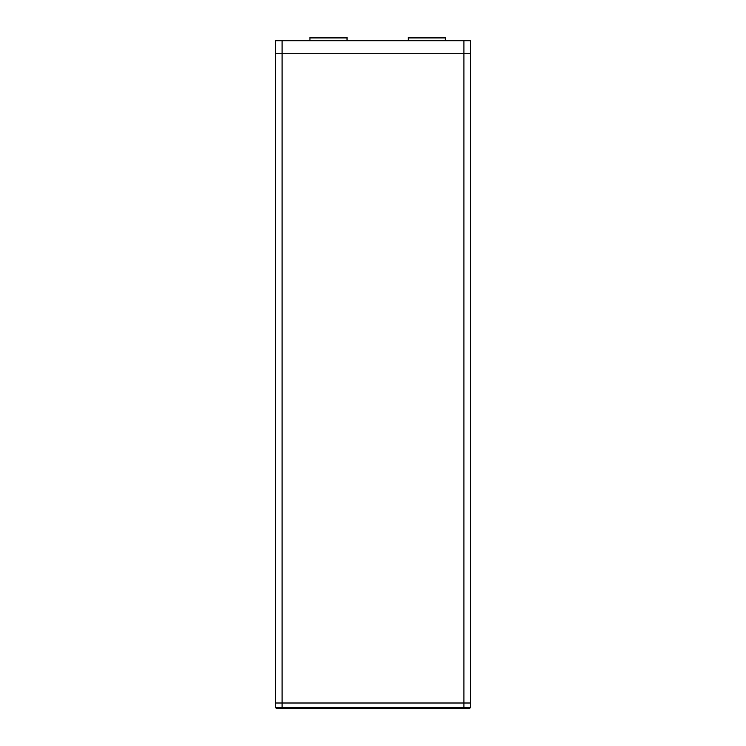 <?xml version="1.0" encoding="UTF-8"?>
<svg xmlns="http://www.w3.org/2000/svg" width="746" height="746" viewBox="0 0 746 746"><rect width="100%" height="100%" fill="white"/><g stroke="black" fill="none" stroke-linecap="round" stroke-linejoin="round"><path stroke-width="1.12" d="M282.1 708.569L469.467 708.569L470.4 707.646L469.467 708.569L470.4 707.646L470.4 40.704L445.353 40.704L445.353 37.3L408.249 37.3L408.249 40.704L347.03 40.704L347.03 37.3L309.926 37.3L309.926 40.704L275.6 40.704L275.6 703.002L282.1 703.002L275.6 703.002L275.6 707.646L276.533 708.569L275.6 707.646L276.533 708.569L282.1 708.569L282.1 707.646L275.6 707.646M468.544 708.7L455.554 708.7M455.554 40.657L468.544 40.657M309.926 37.925L347.03 37.925M469.467 708.569L470.4 707.646L463.9 707.646L463.9 703.002L282.1 703.002L470.4 703.002L463.9 703.002L463.9 53.693L470.4 53.693L275.6 53.693L282.1 53.693L282.1 40.704L275.6 40.704M470.4 40.704L282.1 40.704M463.9 708.569L463.9 707.646L282.1 707.646L282.1 53.693L463.9 53.693L463.9 40.704M277.456 708.569L290.446 708.569M290.446 40.657L277.456 40.657M455.554 708.569L468.544 708.569M408.249 37.925L445.353 37.925"/></g></svg>
